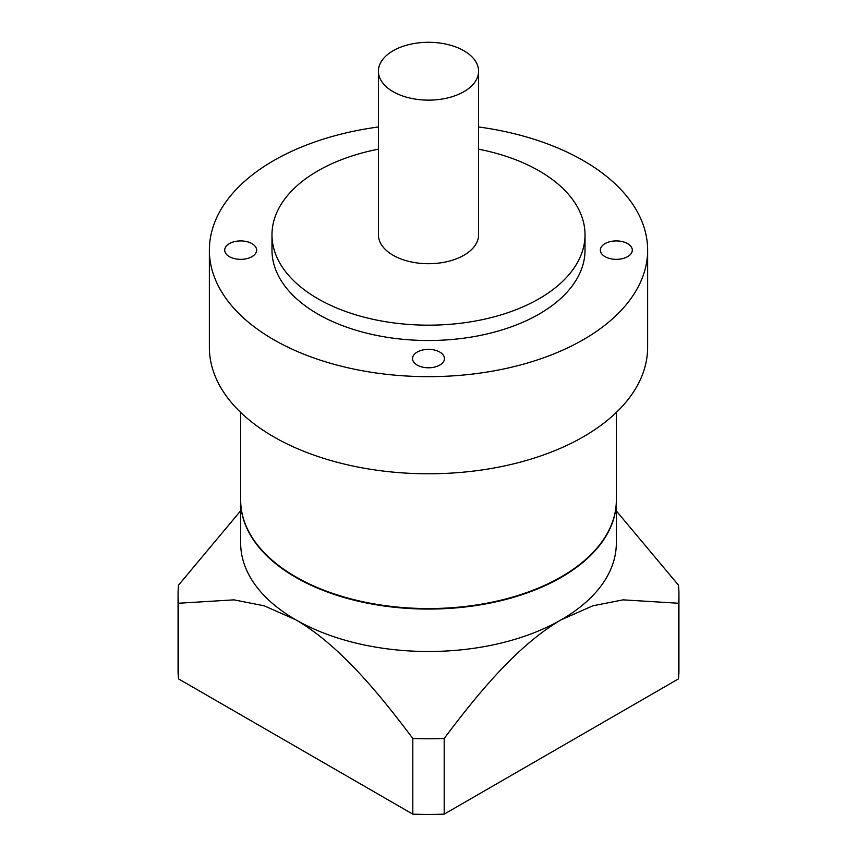<?xml version="1.0" encoding="UTF-8"?>
<svg xmlns="http://www.w3.org/2000/svg" width="857" height="857" viewBox="0 0 857 857"><rect width="100%" height="100%" fill="white"/><g stroke="black" fill="none" stroke-linecap="round" stroke-linejoin="round"><path stroke-width="1.29" d="M616.333 500.381A187.833 108.443 180 0 1 616.333 500.627A187.833 108.443 180 0 1 500.381 600.821A187.833 108.443 180 0 1 295.686 577.307A187.833 108.443 180 0 1 240.667 500.627A187.833 108.443 180 0 1 240.667 500.381M678.455 678.894L678.455 603.242A250.437 144.587 0 0 0 678.937 594.18L678.937 669.842A250.437 144.587 180 0 1 678.455 678.894L444.183 814.15A250.437 144.587 0 0 1 412.817 814.15L412.817 738.488C377.873 691.878 338.911 644.839 295.686 619.74A187.833 108.443 0 0 0 561.314 619.74A187.833 108.443 0 0 0 616.333 543.059L616.333 500.627M604.056 538.689A187.522 108.261 180 0 1 295.901 577.189A187.522 108.261 180 0 1 252.944 538.689M251.958 243.624A15.962 9.213 0 0 0 234.561 241.62A15.962 9.213 0 0 0 224.705 250.137A15.962 9.213 0 0 0 229.376 256.65A15.962 9.213 0 0 0 246.784 258.653A15.962 9.213 0 0 0 256.639 250.137A15.962 9.213 0 0 0 251.958 243.624M627.624 243.624A15.962 9.213 0 0 0 610.216 241.62A15.962 9.213 0 0 0 600.361 250.137A15.962 9.213 0 0 0 605.042 256.65A15.962 9.213 0 0 0 622.439 258.653A15.962 9.213 0 0 0 632.295 250.137A15.962 9.213 0 0 0 627.624 243.624M439.791 352.066A15.962 9.213 0 0 0 422.394 350.063A15.962 9.213 0 0 0 412.538 358.58A15.962 9.213 0 0 0 417.209 365.093A15.962 9.213 0 0 0 434.606 367.096A15.962 9.213 0 0 0 444.462 358.58A15.962 9.213 0 0 0 439.791 352.066M378.408 126.965A219.135 126.515 0 0 0 209.365 250.137L209.365 347.267A219.135 126.515 0 0 0 273.544 436.727A219.135 126.515 0 0 0 512.357 464.151A219.135 126.515 0 0 0 647.635 347.267L647.635 250.137A219.135 126.515 0 0 0 583.456 160.677A219.135 126.515 0 0 0 478.592 126.965M209.365 250.137A219.135 126.515 0 0 0 273.544 339.597A219.135 126.515 0 0 0 512.357 367.021A219.135 126.515 0 0 0 647.635 250.137M393.084 91.656A50.092 28.913 0 0 0 447.665 97.934A50.092 28.913 0 0 0 478.592 71.217A50.092 28.913 0 0 0 463.916 50.767A50.092 28.913 0 0 0 409.335 44.5A50.092 28.913 0 0 0 378.408 71.217A50.092 28.913 0 0 0 393.084 91.656M378.408 71.217L378.408 234.797A50.092 28.913 0 0 0 393.084 255.247A50.092 28.913 0 0 0 447.665 261.514A50.092 28.913 0 0 0 478.592 234.797L478.592 71.217M378.408 149.182A156.52 90.371 0 0 0 271.98 234.797A156.52 90.371 0 0 0 317.818 298.697A156.52 90.371 0 0 0 488.404 318.29A156.52 90.371 0 0 0 585.02 234.797A156.52 90.371 0 0 0 539.182 170.897A156.52 90.371 0 0 0 478.592 149.182M271.98 234.797L271.98 250.137A156.52 90.371 0 0 0 317.818 314.037A156.52 90.371 0 0 0 488.404 333.63A156.52 90.371 0 0 0 585.02 250.137L585.02 234.797M616.333 412.431L616.333 500.124A187.833 108.443 180 0 1 500.381 600.307A187.833 108.443 180 0 1 295.686 576.804A187.833 108.443 180 0 1 240.667 500.124L240.667 412.431M240.667 500.627L240.667 543.059A187.833 108.443 0 0 0 295.686 619.74L264.202 605.813L233.982 599.857L178.545 603.242A250.437 144.587 0 0 1 178.063 594.18A250.437 144.587 0 0 1 178.545 585.127L240.667 510.783M412.817 814.15L178.545 678.894A250.437 144.587 0 0 1 178.063 669.842L178.063 594.18M678.937 594.18A250.437 144.587 0 0 0 678.455 585.127L615.347 509.776M412.817 738.488A250.437 144.587 0 0 0 444.183 738.488L444.183 814.15M678.455 603.242L623.093 599.857L592.862 605.792L561.314 619.74C518.249 644.7 479.149 691.835 444.183 738.488M178.545 603.242L178.545 678.894"/></g></svg>
